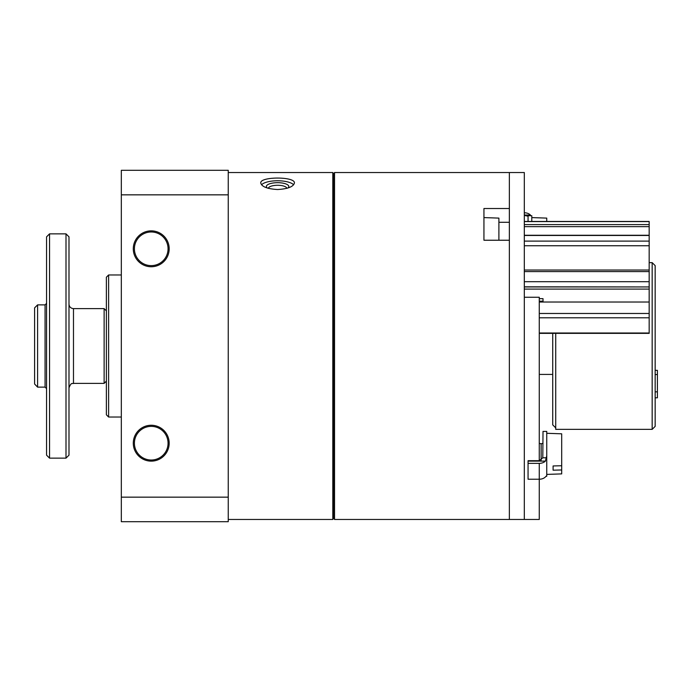 <?xml version="1.0" encoding="UTF-8"?>
<svg xmlns="http://www.w3.org/2000/svg" width="692" height="692" viewBox="0 0 692 692"><rect width="100%" height="100%" fill="white"/><g stroke="black" fill="none" stroke-linecap="round" stroke-linejoin="round"><path stroke-width="1.04" d="M498.897 240.236L498.897 218.11L483.942 217.591M334.53 519.458L334.53 172.542L509.364 172.542L509.364 519.458L334.53 519.458L333.665 517.962L333.665 174.038L334.53 172.542M509.364 519.458L509.364 240.236L483.942 240.236L483.942 208.517L509.364 208.517L509.364 172.542L524.32 172.542L524.32 519.458L509.364 519.458M268.401 188.354A9.195 3.14 180 0 1 277.587 185.274A9.195 3.14 180 0 1 286.782 188.354M333.665 517.962L332.8 519.458L228.248 519.458M332.8 519.458L332.8 172.542L228.248 172.542M277.587 189.522C287.803 188.925 293.408 186.745 294.411 183.008C295.406 176.417 259.76 176.417 260.763 183.008C261.775 186.745 267.38 188.925 277.587 189.522M168.061 443.191A16.824 16.824 0 0 1 142.82 457.767A16.824 16.824 0 0 1 142.82 428.625A16.824 16.824 0 0 1 168.061 443.191M134.412 248.809A16.824 16.824 0 0 0 159.644 263.375A16.824 16.824 0 0 0 159.644 234.233A16.824 16.824 0 0 0 134.412 248.809M133.288 248.809A17.94 17.94 0 0 0 160.207 264.344A17.94 17.94 0 0 0 160.207 233.265A17.94 17.94 0 0 0 133.288 248.809M169.177 443.191A17.94 17.94 0 0 1 142.267 458.735A17.94 17.94 0 0 1 142.267 427.656A17.94 17.94 0 0 1 169.177 443.191M121.325 497.159L121.325 521.699L228.248 521.699L228.248 497.159L121.325 497.159L121.325 170.301L228.248 170.301L228.248 194.841L121.325 194.841M228.248 497.159L228.248 194.841M261.541 184.79A16.824 5.752 180 0 1 277.587 180.759A16.824 5.752 180 0 1 293.633 184.79M267.268 188.016A11.219 3.832 180 0 1 267.147 187.913A11.219 3.832 180 0 1 277.587 182.679A11.219 3.832 180 0 1 288.036 187.913A11.219 3.832 180 0 1 287.907 188.025M121.325 417.025L108.618 417.025L108.618 274.975L121.325 274.975M108.618 417.025L106.378 414.785L106.378 277.215L108.618 274.975M37.593 304.878L45.066 304.878L45.066 387.122L37.593 387.122L37.593 304.878L34.6 307.871L34.6 384.017L37.593 387.122L34.6 384.017M46.563 303.381L45.066 304.878M49.556 233.853L46.563 236.846L46.563 455.154L49.556 458.147L65.999 458.147L65.999 233.853L49.556 233.853L49.556 458.147M65.999 233.853L68.992 236.846L68.992 455.154L65.999 458.147M106.378 310.864L104.129 308.615L73.482 308.615C70.757 308.355 69.261 306.859 68.992 304.134M104.129 308.615L104.129 383.385L73.482 383.385C72.574 384.172 71.44 381.491 68.992 387.866M524.32 221.466L649.174 221.466L649.174 281.696L524.32 281.696M539.267 460.69L539.267 297.249L524.32 297.249L524.32 519.458L539.267 519.458L539.267 479.227L528.057 479.227L528.057 460.69L539.267 460.69L542.805 457.801L543.012 431.419L546.749 431.419L546.749 476.278L546.057 476.278M539.267 302.023L649.174 302.023L649.174 333.354L539.267 333.354M649.174 281.696L649.174 286.938L524.32 286.817M524.32 286.938L649.174 286.938L649.174 289.083L524.32 289.083M649.174 302.023L649.174 289.083M543.012 302.023L543.012 298.659L539.267 298.659M539.267 301.202L543.012 301.202M552.726 333.354L552.726 424.879L555.719 427.872M555.719 333.354L555.719 429.36L652.167 429.36L652.167 262.64L649.174 262.64M652.167 262.64L655.16 265.624L655.16 426.376L652.167 429.36M655.16 391.828L657.4 391.828L657.4 397.813L655.16 397.813M657.4 391.828L657.4 374.545L655.16 374.545M657.4 374.545L657.4 370.315L655.16 370.315M546.749 455.829L545.4 461.106A7.474 5.285 180 0 1 539.267 463.363L528.057 463.363M539.267 463.363L539.267 479.227A7.474 5.285 0 0 0 545.4 476.961L546.559 475.871M546.749 439.308L546.749 474.409L561.696 473.89L561.696 433.815L546.749 433.287M561.696 465.742L553.098 465.958L553.098 470.188L561.696 469.972M541.135 460.267L541.135 443.754L543.012 443.382M553.098 465.958L553.098 470.188M531.793 221.466L531.793 215.722L528.057 215.722L528.057 221.466M524.32 215.394L527.667 216.12M524.32 212.773A7.474 5.285 180 0 1 530.444 215.039L524.32 215.039M546.749 221.466L546.749 218.11L531.793 217.591M498.897 222.288L509.364 222.288M73.482 308.615L73.482 383.385M649.174 221.587L524.32 221.587M649.174 224.597L524.32 224.597M649.174 226.647L524.32 226.647M649.174 235.47L524.32 235.47M649.174 241.11L524.32 241.11M649.174 245.738L524.32 245.738M649.174 313.476L539.267 313.476M649.174 271.601L524.32 271.601M649.174 317.81L539.267 317.81M649.174 333.008L539.267 333.008M545.4 461.106L528.057 461.106M546.645 457.801L542.805 457.801M333.665 174.038L332.8 172.542M45.066 387.122L46.563 388.619M106.378 381.136L104.129 383.385M649.174 235.263L524.32 235.263M649.174 270.027L524.32 270.027M539.267 374.415L552.726 374.415M541.135 443.754L539.267 443.382"/></g></svg>
